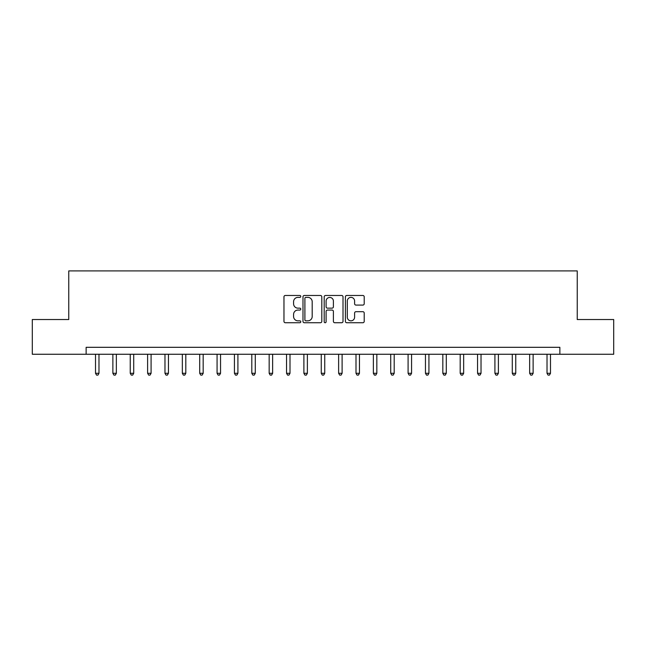<?xml version="1.0" encoding="UTF-8"?>
<svg xmlns="http://www.w3.org/2000/svg" width="646" height="646" viewBox="0 0 646 646"><rect width="100%" height="100%" fill="white"/><g stroke="black" fill="none" stroke-linecap="round" stroke-linejoin="round"><path stroke-width="0.97" d="M300.77 296.425A0.953 0.953 0 0 0 299.817 295.472L285.33 295.472A1.365 1.365 0 0 0 283.965 296.837L283.965 321.377A1.365 1.365 0 0 0 285.33 322.742L299.817 322.742A0.953 0.953 0 0 0 300.77 321.789A0.953 0.953 0 0 0 299.817 320.836L297.943 320.836A4.361 4.361 0 0 1 293.583 316.467L293.583 314.424A4.361 4.361 0 0 1 297.943 310.064L299.817 310.064A0.953 0.953 0 0 0 300.77 309.111A0.953 0.953 0 0 0 299.817 308.15L297.943 308.15A4.361 4.361 0 0 1 293.583 303.79L293.583 301.747A4.361 4.361 0 0 1 297.943 297.378L299.817 297.378A0.953 0.953 0 0 0 300.77 296.425M362.85 305.082A1.365 1.365 0 0 0 364.215 303.725L364.215 296.837A1.365 1.365 0 0 0 362.85 295.472L346.765 295.472A1.365 1.365 0 0 0 345.4 296.837L345.4 321.377A1.365 1.365 0 0 0 346.765 322.742L362.85 322.742A1.365 1.365 0 0 0 364.215 321.377L364.215 313.06A1.365 1.365 0 0 0 362.85 311.695L355.962 311.695A1.365 1.365 0 0 0 354.606 313.06L354.606 317.186A3.65 3.65 0 0 1 350.956 320.836A3.65 3.65 0 0 1 347.306 317.186L347.306 301.028A3.65 3.65 0 0 1 350.956 297.378A3.65 3.65 0 0 1 354.606 301.028L354.606 303.725A1.365 1.365 0 0 0 355.962 305.082L362.85 305.082M86.136 354.258L32.3 354.258L32.3 319.528L68.767 319.528L68.767 270.9L577.233 270.9L577.233 319.528L613.7 319.528L613.7 354.258L559.864 354.258L559.864 347.314L86.136 347.314L86.136 354.258L559.864 354.258M321.805 296.837A1.365 1.365 0 0 0 320.44 295.472L304.355 295.472A1.365 1.365 0 0 0 302.99 296.837L302.99 321.377A1.365 1.365 0 0 0 304.355 322.742L320.44 322.742A1.365 1.365 0 0 0 321.805 321.377L321.805 296.837M325.56 295.472L341.645 295.472A1.365 1.365 0 0 1 343.01 296.837L343.01 321.377A1.365 1.365 0 0 1 341.645 322.742L334.765 322.742A1.365 1.365 0 0 1 333.401 321.377L333.401 311.429A1.365 1.365 0 0 0 332.036 310.064L327.465 310.064A1.365 1.365 0 0 0 326.101 311.429L326.101 321.789A0.953 0.953 0 0 1 325.148 322.742A0.953 0.953 0 0 1 324.195 321.789L324.195 296.837A1.365 1.365 0 0 1 325.56 295.472M305.849 297.378A0.953 0.953 0 0 0 304.896 298.331L304.896 319.883A0.953 0.953 0 0 0 305.849 320.836L307.827 320.836A4.361 4.361 0 0 0 312.196 316.467L312.196 301.747A4.361 4.361 0 0 0 307.827 297.378L305.849 297.378M333.401 301.093A3.65 3.65 0 0 0 329.751 297.451A3.65 3.65 0 0 0 326.101 301.093L326.101 306.785A1.365 1.365 0 0 0 327.465 308.15L332.036 308.15A1.365 1.365 0 0 0 333.401 306.785L333.401 301.093M95.511 354.258L95.511 373.291L98.983 373.291L98.983 354.258M98.983 373.291L97.942 375.1L96.553 375.1L95.511 373.291M112.872 354.258L112.872 373.291L116.353 373.291L116.353 354.258M116.353 373.291L115.311 375.1L113.922 375.1L112.872 373.291M130.242 354.258L130.242 373.291L133.714 373.291L133.714 354.258M133.714 373.291L132.672 375.1L131.283 375.1L130.242 373.291M147.611 354.258L147.611 373.291L151.083 373.291L151.083 354.258M151.083 373.291L150.042 375.1L148.653 375.1L147.611 373.291M164.972 354.258L164.972 373.291L168.445 373.291L168.445 354.258M168.445 373.291L167.403 375.1L166.014 375.1L164.972 373.291M182.342 354.258L182.342 373.291L185.814 373.291L185.814 354.258M185.814 373.291L184.772 375.1L183.383 375.1L182.342 373.291M199.703 354.258L199.703 373.291L203.175 373.291L203.175 354.258M203.175 373.291L202.133 375.1L200.744 375.1L199.703 373.291M217.072 354.258L217.072 373.291L220.544 373.291L220.544 354.258M220.544 373.291L219.503 375.1L218.114 375.1L217.072 373.291M234.433 354.258L234.433 373.291L237.906 373.291L237.906 354.258M237.906 373.291L236.864 375.1L235.475 375.1L234.433 373.291M251.803 354.258L251.803 373.291L255.275 373.291L255.275 354.258M255.275 373.291L254.233 375.1L252.844 375.1L251.803 373.291M269.164 354.258L269.164 373.291L272.636 373.291L272.636 354.258M272.636 373.291L271.595 375.1L270.206 375.1L269.164 373.291M286.533 354.258L286.533 373.291L290.006 373.291L290.006 354.258M290.006 373.291L288.964 375.1L287.575 375.1L286.533 373.291M303.895 354.258L303.895 373.291L307.375 373.291L307.375 354.258M307.375 373.291L306.325 375.1L304.936 375.1L303.895 373.291M321.264 354.258L321.264 373.291L324.736 373.291L324.736 354.258M324.736 373.291L323.694 375.1L322.306 375.1L321.264 373.291M338.625 354.258L338.625 373.291L342.105 373.291L342.105 354.258M342.105 373.291L341.064 375.1L339.675 375.1L338.625 373.291M355.994 354.258L355.994 373.291L359.467 373.291L359.467 354.258M359.467 373.291L358.425 375.1L357.036 375.1L355.994 373.291M373.364 354.258L373.364 373.291L376.836 373.291L376.836 354.258M376.836 373.291L375.794 375.1L374.405 375.1L373.364 373.291M390.725 354.258L390.725 373.291L394.197 373.291L394.197 354.258M394.197 373.291L393.156 375.1L391.767 375.1L390.725 373.291M408.094 354.258L408.094 373.291L411.567 373.291L411.567 354.258M411.567 373.291L410.525 375.1L409.136 375.1L408.094 373.291M425.456 354.258L425.456 373.291L428.928 373.291L428.928 354.258M428.928 373.291L427.886 375.1L426.497 375.1L425.456 373.291M442.825 354.258L442.825 373.291L446.297 373.291L446.297 354.258M446.297 373.291L445.255 375.1L443.867 375.1L442.825 373.291M460.186 354.258L460.186 373.291L463.658 373.291L463.658 354.258M463.658 373.291L462.617 375.1L461.228 375.1L460.186 373.291M477.555 354.258L477.555 373.291L481.028 373.291L481.028 354.258M481.028 373.291L479.986 375.1L478.597 375.1L477.555 373.291M494.917 354.258L494.917 373.291L498.389 373.291L498.389 354.258M498.389 373.291L497.347 375.1L495.958 375.1L494.917 373.291M512.286 354.258L512.286 373.291L515.758 373.291L515.758 354.258M515.758 373.291L514.717 375.1L513.328 375.1L512.286 373.291M529.647 354.258L529.647 373.291L533.128 373.291L533.128 354.258M533.128 373.291L532.078 375.1L530.689 375.1L529.647 373.291M547.017 354.258L547.017 373.291L550.489 373.291L550.489 354.258M550.489 373.291L549.447 375.1L548.058 375.1L547.017 373.291"/></g></svg>

